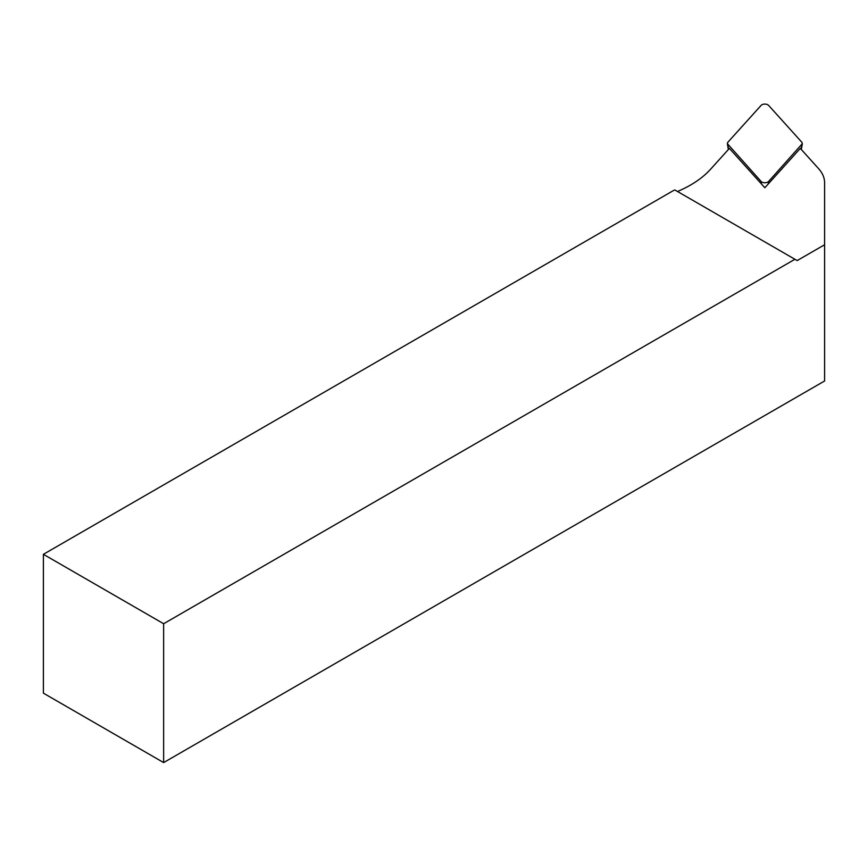 <?xml version="1.0" encoding="UTF-8"?>
<svg xmlns="http://www.w3.org/2000/svg" width="868" height="868" viewBox="0 0 868 868"><rect width="100%" height="100%" fill="white"/><g stroke="black" fill="none" stroke-linecap="round" stroke-linejoin="round"><path stroke-width="1.3" d="M163.64 762.581L163.64 623.734L794.914 259.282L674.859 189.973A111.592 64.427 180 0 1 673.666 190.439L43.4 554.316L43.4 693.163L163.64 762.581L824.6 380.976L824.6 182.822A53.143 30.684 0 0 0 818.6 168.663L800.318 148.395L764.849 187.738L729.38 148.395L710.566 169.249A111.592 64.427 180 0 1 677.496 191.492M824.6 244.743L797.16 260.584L794.914 259.282M163.64 623.734L43.4 554.316M761.084 105.419L727.818 142.298L727.362 143.665L761.084 181.434A4.253 2.452 0 0 0 764.849 182.757A4.253 2.452 0 0 0 768.625 181.434L802.336 143.665L801.88 142.298L768.625 105.419A4.253 2.452 0 0 0 764.849 104.095A4.253 2.452 0 0 0 761.084 105.419M727.818 144.555L728.621 149.242M761.431 183.94L761.084 181.434M768.278 183.94L768.625 181.434M801.088 149.242L801.88 144.555M801.338 149.524L802.336 143.665M728.36 149.524L727.362 143.665"/></g></svg>
